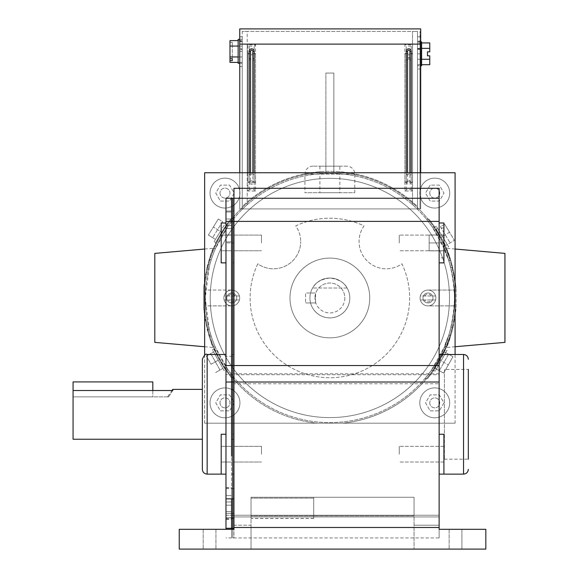 <?xml version="1.0" encoding="UTF-8"?>
<svg xmlns="http://www.w3.org/2000/svg" width="578" height="578" viewBox="0 0 578 578"><rect width="100%" height="100%" fill="white"/><g stroke="black" fill="none" stroke-linecap="round" stroke-linejoin="round"><path stroke-width="0.43" stroke-dasharray="2.89 2.17" d="M369.747 297.973A39.882 39.882 0 0 0 329.872 258.099A39.882 39.882 0 0 0 289.99 297.973A39.882 39.882 0 0 0 329.872 337.855A39.882 39.882 0 0 0 369.747 297.973A39.882 39.882 0 0 0 329.872 258.099A39.882 39.882 0 0 0 289.99 297.973A39.882 39.882 0 0 0 329.872 337.855A39.882 39.882 0 0 0 369.747 297.973A39.882 39.882 0 0 1 329.872 337.855A39.882 39.882 0 0 1 289.99 297.973A39.882 39.882 0 0 0 329.872 337.855A39.882 39.882 0 0 0 369.747 297.973A39.882 39.882 0 0 0 329.872 258.099A39.882 39.882 0 0 0 289.99 297.973A39.882 39.882 0 0 1 329.872 258.099A39.882 39.882 0 0 1 369.747 297.973A39.882 39.882 0 0 0 329.872 258.099A39.882 39.882 0 0 0 289.99 297.973A39.882 39.882 0 0 0 329.872 337.855A39.882 39.882 0 0 0 369.747 297.973A39.882 39.882 0 0 0 329.872 258.099A39.882 39.882 0 0 0 289.99 297.973A39.882 39.882 0 0 0 329.872 337.855A39.882 39.882 0 0 0 369.747 297.973A39.882 39.882 0 0 1 329.872 337.855A39.882 39.882 0 0 1 289.99 297.973A39.882 39.882 0 0 1 329.872 258.099A39.882 39.882 0 0 1 369.747 297.973A39.882 39.882 0 0 1 329.872 337.855A39.882 39.882 0 0 1 289.99 297.973A39.882 39.882 0 0 1 329.872 258.099A39.882 39.882 0 0 1 369.747 297.973M309.931 297.973A19.941 19.941 0 0 0 329.872 317.914A19.941 19.941 0 0 0 349.806 297.973A19.941 19.941 0 0 0 329.872 278.04A19.941 19.941 0 0 0 309.931 297.973A19.941 19.941 0 0 0 329.872 317.914A19.941 19.941 0 0 0 349.806 297.973A19.941 19.941 0 0 0 329.872 278.04A19.941 19.941 0 0 0 309.931 297.973A19.941 19.941 0 0 0 329.872 317.914A19.941 19.941 0 0 0 349.806 297.973A19.941 19.941 0 0 0 329.872 278.04A19.941 19.941 0 0 0 310.567 302.959A19.941 19.941 0 0 0 349.806 297.973A19.941 19.941 0 0 0 347.14 288.01C347.609 289.932 345.774 279.897 329.879 278.04C313.962 279.889 312.134 289.932 312.604 288.01A19.941 19.941 0 0 0 309.931 297.973M346.814 166.175L312.922 166.175L346.814 166.175A7.976 7.976 0 0 1 354.791 174.151L354.791 192.698L304.946 192.698L354.791 192.698M312.922 166.175A7.976 7.976 0 0 0 304.946 174.151L304.946 192.698M339.842 166.175L319.901 166.175L339.842 166.175L339.842 192.698L319.901 192.698L339.842 192.698M319.901 166.175L319.901 192.698M432.958 297.973A4.985 4.985 0 0 0 427.973 292.995A4.985 4.985 0 0 0 422.988 297.973A4.985 4.985 0 0 0 427.973 302.959A4.985 4.985 0 0 0 432.958 297.973A4.985 4.985 0 0 0 427.973 292.995A4.985 4.985 0 0 0 422.988 297.973A4.985 4.985 0 0 0 427.973 302.959A4.985 4.985 0 0 0 432.958 297.973A4.985 4.985 0 0 0 427.973 292.995A4.985 4.985 0 0 0 422.988 297.973A4.985 4.985 0 0 0 427.973 302.959A4.985 4.985 0 0 0 432.958 297.973A4.985 4.985 0 0 0 427.973 292.995A4.985 4.985 0 0 0 422.988 297.973A4.985 4.985 0 0 0 427.973 302.959A4.985 4.985 0 0 0 432.958 297.973M236.756 297.973A4.985 4.985 0 0 0 231.771 292.995A4.985 4.985 0 0 0 226.786 297.973A4.985 4.985 0 0 0 231.771 302.959A4.985 4.985 0 0 0 236.756 297.973A4.985 4.985 0 0 0 231.771 292.995A4.985 4.985 0 0 0 226.786 297.973A4.985 4.985 0 0 0 231.771 302.959A4.985 4.985 0 0 0 236.756 297.973A4.985 4.985 0 0 0 231.771 292.995A4.985 4.985 0 0 0 226.786 297.973A4.985 4.985 0 0 0 231.771 302.959A4.985 4.985 0 0 0 236.756 297.973A4.985 4.985 0 0 0 231.771 292.995A4.985 4.985 0 0 0 226.786 297.973A4.985 4.985 0 0 0 231.771 302.959A4.985 4.985 0 0 0 236.756 297.973M333.86 73.059L325.884 73.059L325.884 172.757L333.86 172.757L325.884 172.757L333.86 172.757L325.884 172.757L325.884 73.059L333.86 73.059L333.86 172.757L333.86 73.059L325.884 73.059L333.86 73.059M242.233 209.373A124.624 124.624 0 0 1 247.218 204.706A124.624 124.624 0 0 0 242.233 209.373L242.233 172.757L247.218 172.757L247.218 204.706L247.218 172.757L242.233 172.757L247.218 172.757L247.218 44.109L247.218 172.757L242.233 172.757L242.233 209.373A124.624 124.624 0 0 1 417.504 209.373L417.504 31.393L417.504 44.109L417.504 31.393L417.504 44.109L412.519 44.109L412.519 172.757L417.504 172.757L412.519 172.757L412.519 31.393L412.519 204.706L412.519 44.109L417.504 44.109L242.233 44.109L242.233 208.918L242.233 31.393L247.218 31.393L247.218 44.109L242.233 44.109L242.233 31.393L247.218 31.393L247.218 44.109L242.233 44.109L417.504 44.109L417.504 206.592A126.611 126.611 0 0 0 242.233 206.592L242.233 209.373A124.624 124.624 0 0 1 417.504 209.373L417.504 206.592A126.611 126.611 0 0 0 242.233 206.592L242.233 209.373M417.504 31.393L412.519 31.393L417.504 31.393L412.519 31.393L417.504 31.393L417.504 208.918L242.233 208.918L242.233 41.71L242.233 49.462L239.747 49.462L242.233 49.462L242.233 208.918L417.504 208.918L417.504 31.393L242.233 31.393L417.504 31.393M239.747 63.284L242.233 63.284L242.233 39.355L242.233 63.284M239.747 39.355L242.233 39.355M229.972 40.619L229.972 58.681L229.972 44.34L229.972 56.955L242.233 56.955L242.233 62.402L242.233 40.619L242.233 56.955L238.15 56.955L238.15 62.402L242.233 62.402L238.15 62.402L238.15 56.955L242.233 56.955L238.15 56.955L238.15 46.067L242.233 46.067L242.233 40.619L242.233 46.067L238.15 46.067L238.15 56.955M238.15 40.619L242.233 40.619L238.15 40.619L238.15 46.067L238.15 40.619M238.15 39.355L238.15 63.284M229.972 42.346L232.269 42.346L232.269 58.681L232.269 44.34L229.972 44.34M229.972 46.067L238.15 46.067M232.269 42.346L232.269 44.34M229.972 56.955L229.972 62.402M420.69 41.847L417.504 41.847L417.504 65.776L417.504 41.847L417.504 65.776L417.504 41.847L419.996 41.847L419.996 65.776L417.504 65.776L420.69 65.776M429.765 64.7L429.765 59.259L417.504 59.259L417.504 64.7L417.504 42.924L417.504 64.7L417.504 59.259L421.593 59.259L421.593 64.7L417.504 64.7L421.593 64.7L421.593 59.259L417.504 59.259L421.593 59.259L421.593 48.364L417.504 48.364L417.504 42.924L417.504 48.364L421.593 48.364L421.593 59.259M421.593 42.924L417.504 42.924L421.593 42.924L421.593 48.364L421.593 42.924M421.593 65.776L421.593 41.847M421.593 48.364L429.765 48.364L429.765 42.924M429.765 48.364L429.765 51.818L427.474 51.818L427.474 55.806L429.765 55.806L429.765 59.259M504.934 253.395L504.934 342.371M454.489 297.887C454.886 271.226 443.983 247.709 444.056 248.07C443.983 247.687 454.9 271.299 454.489 297.887C454.886 271.226 443.983 247.709 444.056 248.07C443.983 247.687 454.9 271.299 454.489 297.887C454.937 324.482 444.063 348.086 444.142 347.696C444.085 348.05 454.944 324.395 454.489 297.887C454.937 324.482 444.063 348.086 444.142 347.696C444.085 348.05 454.944 324.395 454.489 297.887M453 327.466L456.085 308.016L456.085 287.938L456.085 308.016C451.837 342.964 440.92 359.299 450.883 335.226L448.795 335.226C437.105 362.384 453.224 337.971 454.489 297.858C453.166 257.853 437.004 233.36 448.738 260.548A124.624 124.624 0 0 0 444.952 250.166L447.112 250.166A126.611 126.611 0 0 1 450.826 260.548L446.642 249.031L444.475 249.031L448.738 260.548L450.826 260.548C440.812 236.474 451.801 252.788 456.085 287.938L452.697 267.246C449.07 252.832 443.102 239.465 434.808 227.132C427.352 216.829 427.352 216.829 434.808 227.132C427.352 216.829 427.352 216.829 434.808 227.132L432.395 227.132C424.758 216.837 424.758 216.837 432.395 227.132C424.758 216.837 424.758 216.837 432.395 227.132C440.855 239.422 446.939 252.788 450.638 267.246C455.58 287.1 455.681 307.178 450.948 327.466C447.126 343.036 440.573 357.349 431.282 370.411C423.009 381.155 423.009 381.155 431.282 370.411C423.009 381.155 423.009 381.155 431.282 370.411L444.641 346.54L446.801 346.54L433.717 370.411C425.646 381.162 425.646 381.162 433.717 370.411C425.646 381.162 425.646 381.162 433.717 370.411L431.282 370.411L433.717 370.411C442.827 357.298 449.258 342.985 453 327.466L450.948 327.466M447.112 250.166L434.808 227.132L432.395 227.132L444.952 250.166M444.641 346.54A124.624 124.624 0 0 0 448.795 335.226L444.554 346.735L446.722 346.735L450.883 335.226A126.611 126.611 0 0 1 446.801 346.54M448.607 246.755L436.26 226.258L448.607 246.755L446.469 248.041L434.129 227.544L446.469 248.041M436.26 226.258L434.129 227.544M437.568 228.426L435.429 229.712L440.299 237.789L435.429 229.712L437.568 228.426L442.437 236.503L440.299 237.789L445.168 245.874L440.299 237.789L442.437 236.503L437.568 228.426M447.3 244.588L445.168 245.874L447.3 244.588L442.437 236.503L447.3 244.588M440.985 237.377L445.848 245.462L436.115 229.3L440.985 237.377L449.525 232.233L454.387 240.318L445.848 245.462L454.387 240.318L450.118 242.89L454.387 240.318L449.525 232.233L440.985 237.377M440.385 226.728L450.118 242.89L440.385 226.728L444.655 224.156L454.387 240.318L444.655 224.156L440.385 226.728M444.655 224.156L449.525 232.233L444.655 224.156M446.989 350.427L435.191 371.242L446.989 350.427L444.822 349.199L433.023 370.014L444.822 349.199M435.191 371.242L433.023 370.014M441.093 360.838L438.926 359.61L443.572 351.402L434.273 367.81L438.926 359.61L441.093 360.838L445.739 352.631L443.572 351.402L445.739 352.631L441.093 360.838L436.441 369.039L434.273 367.81L436.441 369.039L441.093 360.838M434.967 368.208L444.265 351.792L434.967 368.208L443.644 373.121L448.29 364.913L439.62 360L448.29 364.913L452.942 356.713L448.6 354.249L439.302 370.664L443.644 373.121L434.967 368.208M443.644 373.121L439.302 370.664L448.6 354.249L452.942 356.713L443.644 373.121L452.942 356.713L444.265 351.792L452.942 356.713L443.644 373.121M419.996 65.776L419.996 41.847M419.996 69.02L419.996 48.841L417.504 48.841L417.504 41.089L417.504 208.918L417.504 41.089L417.504 69.02L417.504 48.841L419.996 48.841L417.504 48.841L419.996 48.841L419.996 41.089L419.996 49.462L417.504 49.462L419.996 49.462L419.996 208.918L419.996 31.393L419.996 208.918L419.996 41.71L417.504 41.71L417.504 41.089L417.504 41.71L419.996 41.71L419.996 41.089L419.996 69.02L417.504 69.02M254.197 60.04A2.493 2.493 0 0 0 251.705 57.547A2.493 2.493 0 0 0 249.212 60.04L249.212 181.745A2.493 2.493 0 0 0 251.705 184.238A2.493 2.493 0 0 0 254.197 181.745L254.197 60.04L252.861 60.04A1.156 1.156 0 0 0 251.705 58.884A1.156 1.156 0 0 0 250.549 60.04L249.212 60.04M239.747 172.757L239.747 208.918L420.69 208.918L420.69 44.109L420.69 208.918L239.747 208.918L239.747 28.9L420.69 28.9L420.69 44.109L239.747 44.109M406.233 181.745A2.493 2.493 0 0 0 408.725 184.238A2.493 2.493 0 0 0 411.218 181.745L411.218 60.04A2.493 2.493 0 0 0 408.725 57.547A2.493 2.493 0 0 0 406.233 60.04L406.233 181.745L407.569 181.745A1.156 1.156 0 0 0 408.725 182.901A1.156 1.156 0 0 0 409.881 181.745L409.881 60.04L411.218 60.04M247.883 53.494L247.883 191.043L255.527 191.043L255.527 53.494L247.883 53.494L249.219 54.831L254.197 54.831L255.527 53.494M412.548 53.494L412.548 191.043L404.903 191.043L404.903 53.494L412.548 53.494L411.211 54.831L406.24 54.831L404.903 53.494M250.549 172.757L250.549 173.024A1.156 1.156 0 0 0 251.705 174.188A1.156 1.156 0 0 0 252.861 173.024L254.197 172.757M254.197 173.024A2.493 2.493 0 0 1 251.705 175.517A2.493 2.493 0 0 1 249.212 173.024L249.212 172.757M420.69 44.109L419.996 44.109L420.69 44.109L420.69 31.393L419.996 31.393L420.69 31.393L420.69 208.918L419.996 208.918L420.69 208.918L420.69 172.757M409.881 172.757L409.881 173.024A1.156 1.156 0 0 1 408.725 174.188A1.156 1.156 0 0 1 407.569 173.024L406.233 172.757M406.233 173.024A2.493 2.493 0 0 0 408.725 175.517A2.493 2.493 0 0 0 411.218 173.024L411.218 172.757M404.903 182.33L412.548 182.33L412.548 44.781L404.903 44.781L404.903 182.33L406.24 180.993L411.211 180.993L412.548 182.33M255.527 182.33L247.883 182.33L247.883 44.781L255.527 44.781L255.527 182.33L254.197 180.993L249.219 180.993L247.883 182.33M419.996 41.089L419.996 41.71L419.996 41.089L417.504 41.089L419.996 41.089M419.996 208.918L417.504 208.918L419.996 208.918M239.747 208.918L242.233 208.918L239.747 208.918L239.747 49.462L239.747 208.918M239.747 41.71L239.747 49.462L239.747 41.71L242.233 41.71L242.233 41.089L242.233 48.841L239.747 48.841L242.233 48.841L242.233 66.528L242.233 48.841L239.747 48.841L242.233 48.841L242.233 41.089L242.233 41.71L239.747 41.71L239.747 41.089L239.747 66.528L239.747 41.71M239.747 41.089L242.233 41.089L242.233 41.71L242.233 41.089L239.747 41.089M249.219 180.993L249.219 46.11L247.883 44.781M249.219 46.11L254.197 46.11L255.527 44.781M254.197 180.993L254.197 46.11M411.211 180.993L411.211 46.11L412.548 44.781M406.24 180.993L406.24 46.11L404.903 44.781M411.211 46.11L406.24 46.11M255.527 191.043L254.197 189.714L249.219 189.714L247.883 191.043M249.219 189.714L249.219 54.831M254.197 189.714L254.197 54.831M404.903 191.043L406.24 189.714L411.211 189.714L412.548 191.043M411.211 189.714L411.211 54.831M406.24 189.714L406.24 54.831M252.861 60.04L252.861 181.745A1.156 1.156 0 0 1 251.705 182.901A1.156 1.156 0 0 1 250.549 181.745L250.549 60.04M407.569 181.745L407.569 60.04A1.156 1.156 0 0 1 408.725 58.884A1.156 1.156 0 0 1 409.881 60.04M315.545 302.959L305.581 302.959L315.545 302.959L310.567 302.959L315.545 302.959L315.545 292.995L305.581 292.995L305.581 302.959L305.581 292.995L315.545 292.995L315.545 302.959L315.545 292.995L310.567 292.995L315.545 292.995L315.545 302.959M224.156 370.679L212.314 349.755L224.156 370.679L225.63 369.848C225.449 370.801 213.029 348.52 213.925 348.845C213.022 348.498 225.449 370.794 225.63 369.848C233.194 380.086 233.194 380.086 225.63 369.848C233.194 380.086 233.194 380.086 225.63 369.848L228.057 369.848C235.81 380.071 235.81 380.071 228.057 369.848C235.81 380.071 235.81 380.071 228.057 369.848L215.356 347.132L213.188 347.132L225.63 369.848L228.057 369.848C219.315 357.414 213.029 343.838 209.2 329.12L205.248 297.973C205.681 282.44 207.697 269.666 211.288 259.659L209.113 259.905L213.419 248.265C211.916 249.465 208.99 259.789 204.648 279.232L204.648 316.722C208.961 336.078 211.859 346.338 213.34 347.494L209.055 335.854A126.611 126.611 0 0 0 213.188 347.132M212.314 349.755L213.925 348.845M154.803 253.395L154.803 342.371M204.648 249.031L213.419 248.265M204.648 346.735L213.34 347.494M226.677 221.186L214.113 241.553L226.677 221.186L228.397 222.248C228.259 221.295 215.052 242.998 215.962 242.695C215.052 243.006 228.245 221.309 228.397 222.248M214.113 241.553L215.962 242.695M231.532 218.217L225.651 226.077L231.532 218.217L234.112 218.217L228.086 226.077L234.112 218.217M210.233 297.973A119.639 119.639 0 0 0 329.872 417.612A119.639 119.639 0 0 0 449.503 297.973A119.639 119.639 0 0 0 329.872 178.342A119.639 119.639 0 0 0 210.233 297.973A119.639 119.639 0 0 0 329.872 417.612A119.639 119.639 0 0 0 449.503 297.973A119.639 119.639 0 0 0 329.872 178.342A119.639 119.639 0 0 0 210.233 297.973M454.489 297.973A124.624 124.624 0 0 0 329.872 173.357A124.624 124.624 0 0 0 205.248 297.973A124.624 124.624 0 0 0 329.872 422.597A124.624 124.624 0 0 0 454.489 297.973A124.624 124.624 0 0 0 329.872 173.357A124.624 124.624 0 0 0 205.248 297.973A124.624 124.624 0 0 0 329.872 422.597A124.624 124.624 0 0 0 454.489 297.973M209.279 266.552C213.109 251.929 219.38 238.439 228.086 226.077L215.399 248.721L213.231 248.721L225.651 226.077C217.118 238.483 210.977 251.972 207.22 266.552L209.279 266.552L205.248 297.973C205.674 313.413 207.668 326.122 211.223 336.1A124.624 124.624 0 0 0 215.356 347.132M215.399 248.721A124.624 124.624 0 0 0 211.288 259.659M257.788 263.828A79.757 79.757 0 0 0 329.872 377.73A79.757 79.757 0 0 0 401.948 263.828A27.224 27.224 0 0 1 364.017 225.897A79.757 79.757 0 0 0 295.726 225.897A27.224 27.224 0 0 1 300.69 241.582A27.224 27.224 0 0 0 295.726 225.897A79.757 79.757 0 0 1 364.017 225.897A27.224 27.224 0 0 0 401.948 263.828A79.757 79.757 0 0 1 329.872 377.73A79.757 79.757 0 0 1 257.788 263.828A27.224 27.224 0 0 0 300.69 241.582A27.224 27.224 0 0 1 257.788 263.828M344.82 297.973A14.956 14.956 0 0 1 329.872 312.929A14.956 14.956 0 0 1 314.916 297.973A14.956 14.956 0 0 0 329.872 312.929A14.956 14.956 0 0 0 344.82 297.973A14.956 14.956 0 0 0 329.872 283.025A14.956 14.956 0 0 0 314.916 297.973A14.956 14.956 0 0 1 329.872 283.025A14.956 14.956 0 0 1 344.82 297.973M455.088 285.243L455.088 310.711A125.867 125.867 0 0 1 342.602 423.197A125.867 125.867 0 0 0 455.088 310.711L455.088 285.243A125.867 125.867 0 0 0 342.602 172.757L317.134 172.757A125.867 125.867 0 0 0 204.648 285.243L204.648 310.711A125.867 125.867 0 0 0 317.134 423.197L342.602 423.197L317.134 423.197A125.867 125.867 0 0 1 204.648 310.711L204.648 285.243A125.867 125.867 0 0 1 317.134 172.757L342.602 172.757A125.867 125.867 0 0 1 455.088 285.243M213.231 248.721A126.611 126.611 0 0 0 209.113 259.905M207.22 266.552L203.651 287.938L203.651 308.016L204.648 316.722M204.648 279.232L203.651 287.938L203.651 308.016L207.148 329.12C210.891 343.794 217.053 357.363 225.63 369.848M209.055 335.854L211.223 336.1M220.391 231.366L215.442 239.393L220.391 231.366L213.354 227.024L208.398 235.051L215.442 239.393L208.398 235.051L212.639 237.666L208.398 235.051L213.354 227.024L220.391 231.366M222.544 221.612L212.639 237.666L222.544 221.612L218.303 218.997L208.398 235.051L218.303 218.997L222.544 221.612M218.303 218.997L213.354 227.024L218.303 218.997M213.593 352.009L222.877 368.424L213.593 352.009L206.389 356.084L210.724 353.628L220.016 370.043L215.673 372.499L222.877 368.424L215.673 372.499L220.016 370.043L210.724 353.628L206.389 356.084L213.593 352.009M211.035 364.292L218.231 360.217L211.035 364.292L206.389 356.084L211.035 364.292M347.14 288.01L312.604 288.01L347.14 288.01M226.786 224.235L225.651 226.077L226.786 224.235M217.097 240.419L218.86 237.081L217.097 240.419M220.001 402.859A4.985 4.985 0 0 0 224.987 407.844A4.985 4.985 0 0 0 229.972 402.859A4.985 4.985 0 0 0 224.987 397.874A4.985 4.985 0 0 0 220.001 402.859A4.985 4.985 0 0 0 224.987 407.844A4.985 4.985 0 0 0 229.972 402.859A4.985 4.985 0 0 0 224.987 397.874A4.985 4.985 0 0 0 220.001 402.859M220.001 193.095A4.985 4.985 0 0 0 224.987 198.081A4.985 4.985 0 0 0 229.972 193.095A4.985 4.985 0 0 0 224.987 188.11A4.985 4.985 0 0 0 220.001 193.095A4.985 4.985 0 0 0 224.987 198.081A4.985 4.985 0 0 0 229.972 193.095A4.985 4.985 0 0 0 224.987 188.11A4.985 4.985 0 0 0 220.001 193.095M429.765 193.095A4.985 4.985 0 0 0 434.75 198.081A4.985 4.985 0 0 0 439.735 193.095A4.985 4.985 0 0 0 434.75 188.11A4.985 4.985 0 0 0 429.765 193.095A4.985 4.985 0 0 0 434.75 198.081A4.985 4.985 0 0 0 439.735 193.095A4.985 4.985 0 0 0 434.75 188.11A4.985 4.985 0 0 0 429.765 193.095M429.765 402.859A4.985 4.985 0 0 0 434.75 407.844A4.985 4.985 0 0 0 439.735 402.859A4.985 4.985 0 0 0 434.75 397.874A4.985 4.985 0 0 0 429.765 402.859A4.985 4.985 0 0 0 434.75 407.844A4.985 4.985 0 0 0 439.735 402.859A4.985 4.985 0 0 0 434.75 397.874A4.985 4.985 0 0 0 429.765 402.859M204.648 355.195L204.648 172.757L455.088 172.757L204.648 172.757L204.648 290.069L231.771 290.069A7.911 7.911 0 0 0 223.859 297.973A7.911 7.911 0 0 0 231.771 305.885A7.911 7.911 0 0 0 239.675 297.973A7.911 7.911 0 0 1 239.422 299.968L224.112 299.968A7.911 7.911 0 0 1 231.771 290.069A7.911 7.911 0 0 1 239.675 297.973A7.911 7.911 0 0 0 231.771 290.069A7.911 7.911 0 0 0 223.859 297.973A7.911 7.911 0 0 0 231.771 305.885A7.911 7.911 0 0 0 239.675 297.973A7.911 7.911 0 0 0 231.771 290.069A7.911 7.911 0 0 0 223.859 297.973A7.911 7.911 0 0 0 231.771 305.885A7.911 7.911 0 0 0 239.675 297.973A7.911 7.911 0 0 0 231.771 290.069L204.648 290.069L204.648 423.197L455.088 423.197L455.088 354.495M435.877 297.973A7.911 7.911 0 0 1 427.973 305.885L455.088 305.885L455.088 172.757L455.088 290.069L427.973 290.069A7.911 7.911 0 0 0 420.062 297.973A7.911 7.911 0 0 0 427.973 305.885L455.088 305.885L455.088 290.069L427.973 290.069A7.911 7.911 0 0 1 435.877 297.973A7.911 7.911 0 0 0 427.973 290.069A7.911 7.911 0 0 0 420.062 297.973A7.911 7.911 0 0 0 427.973 305.885A7.911 7.911 0 0 0 435.877 297.973A7.911 7.911 0 0 0 427.973 290.069A7.911 7.911 0 0 0 420.062 297.973A7.911 7.911 0 0 1 435.624 295.979A7.911 7.911 0 0 1 435.624 299.968L420.322 299.968A7.911 7.911 0 0 1 420.062 297.973A7.911 7.911 0 0 0 427.973 305.885A7.911 7.911 0 0 0 435.877 297.973M231.771 305.885L204.648 305.885L231.771 305.885M455.088 172.757L455.088 423.197L204.648 423.197L455.088 423.197L204.648 423.197L204.648 172.757L455.088 172.757M235.145 299.968L228.389 299.968A3.923 3.923 0 0 0 235.145 299.968L239.422 299.968A7.911 7.911 0 0 1 224.112 299.968L228.389 299.968M239.422 295.979L224.112 295.979A7.911 7.911 0 0 1 239.422 295.979L224.112 295.979M431.347 299.968L424.599 299.968A3.923 3.923 0 0 0 431.347 299.968L435.624 299.968A7.911 7.911 0 0 1 420.322 299.968L424.599 299.968M435.624 295.979L420.322 295.979A7.911 7.911 0 0 1 435.624 295.979L420.322 295.979M225.976 221.396L225.976 374.501L231.554 374.501L231.554 198.261L225.976 198.261L225.976 221.396L232.753 221.396L232.753 198.261L232.753 221.396L233.953 221.396L233.953 198.261L231.554 198.261L231.554 498.879L233.953 498.879L233.953 528.176L233.953 517.715L232.753 517.715L232.753 537.937L232.753 529.318L232.753 537.937L233.953 537.937L233.953 515.236L233.953 529.318L179.252 529.318L179.252 549.1L179.252 529.318L233.953 529.318L179.252 529.318L179.252 549.1L179.252 529.318L215.941 529.318L179.252 529.318L215.941 529.318L179.252 529.318L179.252 549.1L179.252 529.318L179.252 549.1L485.831 549.1L251.033 549.1L251.033 525.207L251.033 549.1L485.831 549.1L449.142 549.1L485.831 549.1L485.831 529.318L485.831 549.1L449.142 549.1L485.831 549.1L485.831 529.318L439.135 529.318L485.831 529.318L439.135 529.318L439.135 515.236L439.135 537.937L439.135 515.236L439.135 525.207L414.05 525.207L414.05 549.1L414.05 515.908L414.05 525.207L439.135 525.207L439.135 529.318L439.135 527.483L233.953 527.483L233.953 374.71L439.135 374.71L439.135 527.483M233.953 498.879L233.953 374.501L232.753 374.501L232.753 221.396L232.753 374.501L231.554 374.501L231.554 528.176L232.753 528.176L232.753 374.501L232.753 528.176L232.753 517.715L231.554 517.715L231.554 537.937L231.554 529.318L231.554 537.937L232.753 537.937L232.753 513.322L232.753 528.285L232.753 513.351L232.753 515.251L231.554 515.251L231.554 513.351L231.554 528.285L231.554 515.251L225.976 515.251L225.976 513.351L225.976 529.318M233.953 226.973L233.953 262.867L233.953 226.973M232.753 226.973L232.753 262.867L232.753 226.973M233.953 454.192L233.953 434.251L233.953 454.192M232.753 454.192L232.753 354.495L232.753 454.192M233.953 414.31L233.953 354.495L233.953 414.31M233.953 503.561L233.953 488.605L233.953 503.561M232.753 503.561L232.753 488.605L232.753 503.561M225.976 515.229L233.953 515.229L233.953 537.937L439.135 537.937M225.976 374.501L225.976 528.176L225.976 513.322L225.976 517.765L233.953 517.765L233.953 528.285L233.953 498.85M233.953 221.396L233.953 356.344L225.976 356.344M233.953 242.926L233.953 222.992L233.953 250.765L233.953 235.087L233.953 242.926L233.953 235.087L233.953 242.926L232.753 242.926L232.753 262.867L232.753 222.992L232.753 242.926L232.753 222.992L232.753 242.926L233.953 242.926M233.953 503.452L233.953 488.504L233.953 503.452M233.953 517.765L233.953 513.351L233.953 515.251L232.753 515.251L232.753 528.285L232.753 513.351L232.753 528.176L233.953 528.176M233.953 515.229L233.953 517.715M233.953 374.501L233.953 356.344M231.554 226.973L231.554 262.867L231.554 226.973M231.554 454.192L231.554 414.31L231.554 454.192M231.554 503.561L231.554 487.608L231.554 503.561M225.976 498.879L231.554 498.879L231.554 528.176L231.554 517.715L225.976 517.715M232.753 414.31L232.753 354.495L232.753 414.31M231.554 414.31L231.554 354.495L231.554 414.31M225.976 226.973L225.976 242.926L225.976 226.973M225.976 219.004L231.554 219.004L231.554 234.95L225.976 234.95L231.554 234.95L231.554 228.57L231.554 234.95L225.976 234.95L231.554 234.95L231.554 228.57L225.976 228.57L231.554 228.57L225.976 228.57L225.976 234.95L225.976 228.57L231.554 228.57L231.554 225.384L231.554 228.57L225.976 228.57L225.976 234.95L225.976 228.57L231.554 228.57L231.554 225.384L225.976 225.384L231.554 225.384L225.976 225.384L225.976 228.57L231.554 228.57L225.976 228.57L225.976 225.384L231.554 225.384L231.554 219.004L231.554 225.384L225.976 225.384L225.976 228.57L225.976 225.384L231.554 225.384L231.554 219.004L225.976 219.004L225.976 225.384L231.554 225.384L225.976 225.384L225.976 219.004L231.554 219.004L225.976 219.004L225.976 225.384L225.976 219.004M225.976 511.552L231.554 511.552L225.976 511.552L231.554 511.552L231.554 505.172L231.554 511.552L225.976 511.552L225.976 505.172L231.554 505.172L231.554 511.552L231.554 505.172L225.976 505.172L231.554 505.172L231.554 501.979L231.554 505.172L225.976 505.172L225.976 511.552L225.976 505.172L231.554 505.172L225.976 505.172L231.554 505.172L231.554 501.979L231.554 505.172L225.976 505.172L225.976 511.552M225.976 501.979L231.554 501.979L225.976 501.979L225.976 505.172L225.976 501.979L231.554 501.979L231.554 495.599L231.554 501.979L225.976 501.979L231.554 501.979L225.976 501.979L225.976 505.172L225.976 501.979L231.554 501.979L231.554 495.599L231.554 501.979L225.976 501.979L225.976 495.599L231.554 495.599L225.976 495.599L225.976 501.979L225.976 495.599L231.554 495.599L225.976 495.599L225.976 501.979M225.976 503.561L225.976 487.608L225.976 503.561M172.757 389.384L172.757 390.533L168.595 396.862L167.779 396.862L168.595 396.862L172.757 390.533L73.066 390.533L73.066 439.237M152.823 390.533L152.823 396.862L73.066 396.862L168.595 396.862L73.066 396.862L73.066 390.533M152.823 381.906L73.066 381.906L73.066 396.862L152.823 396.862L152.823 381.906M202.365 359.278L202.365 469.343M225.976 414.31L225.976 354.495L225.976 414.31M221.186 474.126L225.976 474.126L225.976 454.192L225.976 474.126L225.976 454.192L225.976 474.126L221.186 474.126L221.186 434.251L221.186 462.032L221.186 434.251L225.976 434.251L225.976 454.192L225.976 434.251M225.976 262.867L225.976 242.926L225.976 262.867L225.976 242.926L225.976 262.867L221.186 262.867L221.186 222.992L221.186 250.765L221.186 222.992L225.976 222.992M225.976 528.176L231.554 528.176L231.554 513.322L231.554 528.285L231.554 513.351L225.976 513.351L231.554 513.322L231.554 537.937L225.976 537.937M231.554 242.926L231.554 235.087L231.554 242.926L231.554 235.087L231.554 242.926L232.753 242.926L225.976 242.926L231.554 242.926M231.554 503.452L231.554 487.507L231.554 503.452M225.976 517.765L225.976 515.251M225.976 503.452L225.976 487.507L225.976 503.452M443.918 222.992L443.918 242.926L443.918 227.97L443.918 242.926L439.135 242.926L439.135 262.867L439.135 242.926L439.135 262.867L439.135 242.926L443.918 242.926L443.918 250.874L439.135 250.874L443.918 250.874L443.918 234.986L439.135 234.986L443.918 234.986L443.918 257.882L443.918 222.992L443.918 262.867M449.706 402.859A14.956 14.956 0 0 0 434.75 387.903A14.956 14.956 0 0 0 419.794 402.859A14.956 14.956 0 0 0 434.75 417.815A14.956 14.956 0 0 0 449.706 402.859A14.956 14.956 0 0 0 434.75 387.903A14.956 14.956 0 0 0 419.794 402.859A14.956 14.956 0 0 0 434.75 417.815A14.956 14.956 0 0 0 449.706 402.859M430.148 410.835L439.352 410.835L443.962 402.859L439.352 394.882L430.148 394.882L425.538 402.859L430.148 410.835L439.352 410.835L443.962 402.859L439.352 394.882L430.148 394.882L425.538 402.859L430.148 410.835M449.706 193.095A14.956 14.956 0 0 0 434.75 178.14A14.956 14.956 0 0 0 419.794 193.095A14.956 14.956 0 0 0 434.75 208.051A14.956 14.956 0 0 0 449.706 193.095A14.956 14.956 0 0 0 434.75 178.14A14.956 14.956 0 0 0 419.794 193.095A14.956 14.956 0 0 0 434.75 208.051A14.956 14.956 0 0 0 449.706 193.095M430.148 185.119L425.538 193.095L430.148 201.072L439.352 201.072L443.962 193.095L439.352 185.119L430.148 185.119L425.538 193.095L430.148 201.072L439.352 201.072L443.962 193.095L439.352 185.119L430.148 185.119M239.942 193.095A14.956 14.956 0 0 0 224.987 178.14A14.956 14.956 0 0 0 210.031 193.095A14.956 14.956 0 0 0 224.987 208.051A14.956 14.956 0 0 0 239.942 193.095A14.956 14.956 0 0 0 224.987 178.14A14.956 14.956 0 0 0 210.031 193.095A14.956 14.956 0 0 0 224.987 208.051A14.956 14.956 0 0 0 239.942 193.095M220.384 201.072L229.596 201.072L234.198 193.095L229.596 185.119L220.384 185.119L215.782 193.095L220.384 201.072L229.596 201.072L234.198 193.095L229.596 185.119L220.384 185.119L215.782 193.095L220.384 201.072M239.942 402.859A14.956 14.956 0 0 0 224.987 387.903A14.956 14.956 0 0 0 210.031 402.859A14.956 14.956 0 0 0 224.987 417.815A14.956 14.956 0 0 0 239.942 402.859A14.956 14.956 0 0 0 224.987 387.903A14.956 14.956 0 0 0 210.031 402.859A14.956 14.956 0 0 0 224.987 417.815A14.956 14.956 0 0 0 239.942 402.859M220.384 410.835L229.596 410.835L234.198 402.859L229.596 394.882L220.384 394.882L215.782 402.859L220.384 410.835L229.596 410.835L234.198 402.859L229.596 394.882L220.384 394.882L215.782 402.859L220.384 410.835M313.709 498.135L313.709 518.408L313.709 498.149L251.033 498.149L251.033 503.452L251.033 497.261L414.05 497.261L414.05 549.1L414.05 497.261L251.033 497.261L251.033 549.1L251.033 497.261L251.033 503.561L251.033 498.135L313.709 498.135L313.709 518.517L313.709 497.261L251.033 497.261L414.05 497.261L313.709 497.261L313.709 498.149M251.033 503.452L251.033 518.408L251.033 503.452M251.033 503.561L251.033 518.517L251.033 503.561M261.466 242.926L261.466 235.087L261.466 242.926M261.466 454.192L261.466 446.346L261.466 454.192M444.403 459.17L468.325 459.17L468.325 369.45L468.325 414.31L468.325 369.45L444.403 369.45L444.403 459.17L444.403 369.45M439.135 414.31L439.135 354.495L439.135 414.31M399.261 242.926L399.261 235.087L399.261 242.926M399.261 454.192L399.261 446.346L399.261 454.192M439.135 434.251L443.918 434.251L443.918 474.126L443.918 446.346L443.918 474.126L439.135 474.126M233.953 515.236L439.135 515.236L233.953 515.236L233.953 525.207L251.033 525.207L251.033 515.908L251.033 525.207L233.953 525.207L233.953 527.483M233.953 188.298L233.953 374.71M461.901 529.318L449.142 529.318L461.901 529.318L461.901 549.1L461.901 529.318M439.135 374.71L439.135 383.763L233.953 383.763M439.135 188.298L439.135 383.763M439.135 198.261L233.953 198.261M485.831 529.318L485.831 549.1L485.831 529.318M251.033 498.149L251.033 515.908L414.05 515.908L414.05 497.261L414.05 515.908L251.033 515.908L251.033 498.135M443.918 454.192L443.918 446.346L443.918 454.192M443.918 242.926L443.918 235.087L443.918 242.926M429.165 250.874L439.135 250.874L429.165 250.874L429.165 242.926L429.165 250.874M429.165 242.926L439.135 242.926L429.165 242.926L429.165 234.986L429.165 242.926M429.165 234.986L439.135 234.986L429.165 234.986M354.791 174.151L304.946 174.151L354.791 174.151M452.697 267.246L450.638 267.246M419.996 53.812L417.504 53.812L419.996 53.812M239.747 51.319L242.233 51.319L239.747 51.319M250.549 173.024L249.212 173.024M409.881 173.024L411.218 173.024M250.549 181.745L249.212 181.745M252.861 181.745L254.197 181.745M409.881 181.745L411.218 181.745M407.569 60.04L406.233 60.04M225.651 226.077L228.086 226.077L225.651 226.077M207.148 329.12L209.2 329.12M239.422 299.968A7.911 7.911 0 0 1 224.112 299.968M235.145 295.979A3.923 3.923 0 0 0 228.389 295.979M435.624 299.968A7.911 7.911 0 0 1 420.322 299.968M431.347 295.979A3.923 3.923 0 0 0 424.599 295.979M207.155 474.126L207.155 354.495M463.542 354.495L463.542 474.126M439.135 516.927L233.953 516.927L439.135 516.927M203.181 529.318L203.181 549.1L203.181 529.318M455.088 249.031L444.056 248.07M455.088 346.735L444.142 347.696M428.992 219.199L426.434 219.199M427.402 378.713L424.801 378.713M419.996 36.79L417.504 36.79L419.996 36.79M239.747 66.528L242.233 66.528M239.747 36.79L242.233 36.79L239.747 36.79M231.532 377.737L234.112 377.737M225.976 518.408L233.953 518.408M232.753 262.867L233.953 262.867L232.753 262.867M231.554 474.126L233.953 474.126M225.976 518.517L233.953 518.517M225.976 488.605L233.953 488.605M232.753 211.028L233.953 211.028L232.753 211.028M231.554 354.495L233.953 354.495M232.753 434.251L233.953 434.251L232.753 434.251M232.753 222.992L233.953 222.992L232.753 222.992M225.976 488.504L233.953 488.504M233.953 513.351L231.554 513.322L233.953 513.322M225.976 212.025L231.554 212.025L225.976 212.025M225.976 241.929L231.554 241.929L225.976 241.929M231.554 389.384L233.953 389.384M231.554 439.237L233.953 439.237M167.779 396.508L171.955 390.533M221.186 462.032L231.554 462.032L221.186 462.032M221.186 250.765L231.554 250.765L221.186 250.765M225.976 519.405L231.554 519.405M225.976 519.514L231.554 519.514M225.976 211.028L231.554 211.028L225.976 211.028M225.976 487.608L231.554 487.608M225.976 487.507L231.554 487.507M221.186 235.087L231.554 235.087L221.186 235.087M221.186 446.346L231.554 446.346L221.186 446.346M443.918 227.97L439.135 227.97M443.918 257.882L439.135 257.882M313.709 518.408L251.033 518.408M313.709 518.517L251.033 518.517M233.953 250.765L261.466 250.765L233.953 250.765M233.953 462.032L261.466 462.032L233.953 462.032M443.918 250.765L399.261 250.765L443.918 250.765M443.918 462.032L399.261 462.032L443.918 462.032M439.135 373.793L233.953 373.793M443.918 446.346L399.261 446.346L443.918 446.346M443.918 235.087L399.261 235.087L443.918 235.087M215.941 529.318L215.941 549.1L215.941 529.318M449.142 529.318L449.142 549.1L449.142 529.318M233.953 446.346L261.466 446.346L233.953 446.346M233.953 235.087L261.466 235.087L233.953 235.087"/><path stroke-width="0.87" d="M239.747 63.284L238.15 63.284L238.15 39.355L239.747 39.355M238.15 62.402L229.972 62.402L229.972 56.955L238.15 56.955M229.972 58.681L232.269 58.681L232.269 60.676L232.269 58.681M229.972 60.676L232.269 60.676M229.972 56.955L229.972 40.619L238.15 40.619M229.972 46.067L238.15 46.067M420.69 41.847L421.593 41.847L421.593 65.776L420.69 65.776M421.593 42.924L429.765 42.924L429.765 48.364L421.593 48.364M429.765 48.364L429.765 51.818L427.474 51.818L427.474 55.806L429.765 55.806L429.765 59.259L421.593 59.259M429.765 59.259L429.765 64.7L421.593 64.7M455.088 346.735L504.934 342.371L504.934 253.395L455.088 249.031M254.197 172.757L254.197 51.319A2.493 2.493 0 0 0 251.705 48.827A2.493 2.493 0 0 0 249.212 51.319L249.212 172.757M239.747 172.757L239.747 28.9L420.69 28.9L420.69 44.109L239.747 44.109M420.69 172.757L420.69 44.109M406.233 172.757L406.233 51.319A2.493 2.493 0 0 1 408.725 48.827A2.493 2.493 0 0 1 411.218 51.319L411.218 172.757M250.549 172.757L250.549 51.319L249.212 51.319M252.861 172.757L252.861 51.319A1.156 1.156 0 0 0 251.705 50.163A1.156 1.156 0 0 0 250.549 51.319M407.569 172.757L407.569 51.319A1.156 1.156 0 0 1 408.725 50.163A1.156 1.156 0 0 1 409.881 51.319L411.218 51.319M409.881 172.757L409.881 51.319M204.648 346.735L154.803 342.371L154.803 253.395L204.648 249.031M225.976 529.318L225.976 528.285L231.554 528.285L231.554 529.318L231.554 528.285L232.753 528.285L232.753 529.318L232.753 498.85L233.953 498.85L233.953 221.396L233.953 382.022L232.753 382.022L232.753 198.261L233.953 198.261L233.953 221.396L233.953 188.298L439.135 188.298L439.135 527.483L233.953 527.483L233.953 529.318L179.252 529.318L179.252 549.1L485.831 549.1L485.831 529.318L439.135 529.318L439.135 527.483M233.953 528.285L232.753 528.285L232.753 382.022L231.554 382.022L231.554 198.261L232.753 198.261L232.753 221.396L225.976 221.396L225.976 198.261L231.554 198.261L231.554 382.022L225.976 382.022L225.976 221.396M225.976 528.285L225.976 498.85L231.554 498.85L231.554 528.285L231.554 498.85L232.753 498.85L232.753 221.396L439.135 221.396M231.554 456.187L231.554 382.022L231.554 456.187M202.365 439.237L73.066 439.237L73.066 381.906L152.823 381.906L152.823 390.533M171.955 390.533L172.757 389.384L172.757 390.533L73.066 390.533M207.155 474.126C204.244 473.844 202.647 472.248 202.365 469.343L202.365 359.278C204.236 354.957 205.833 353.368 207.155 354.495L207.155 474.126L225.976 474.126M225.976 434.251L221.186 434.251L221.186 474.126M225.976 222.992L221.186 222.992L221.186 262.867L225.976 262.867M225.976 498.85L225.976 382.022M468.325 369.45L468.325 459.17M443.918 262.867L439.135 262.867L443.918 262.867L443.918 222.992L439.135 222.992L443.918 222.992M468.325 359.278C468.043 356.373 466.446 354.776 463.542 354.495L463.542 474.126L439.135 474.126L443.918 474.126L443.918 434.251L439.135 434.251M233.953 527.483L233.953 382.022L439.135 382.022M455.088 354.495L455.088 172.757L204.648 172.757L204.648 355.195M233.953 198.261L439.135 198.261M252.861 51.319L254.197 51.319M407.569 51.319L406.233 51.319M225.976 365.542L439.135 365.542M172.757 389.384L202.365 389.384M207.155 354.495L225.976 354.495M463.542 354.495L439.135 354.495M463.542 474.126C466.446 473.844 468.043 472.248 468.325 469.343"/></g></svg>
